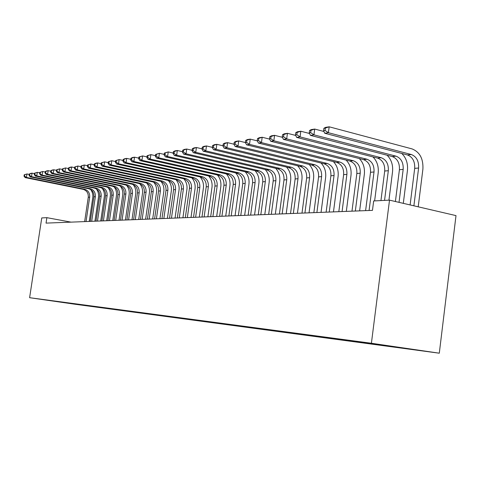 <?xml version="1.0" encoding="UTF-8"?>
<svg xmlns="http://www.w3.org/2000/svg" width="480" height="480" viewBox="0 0 480 480"><rect width="100%" height="100%" fill="white"/><g stroke="black" fill="none" stroke-linecap="round" stroke-linejoin="round"><path stroke-width="0.72" d="M71.022 222.132L46.872 217.668L46.044 223.11L372.468 210.366L373.668 200.952L389.514 200.142L456 215.61L439.296 353.196L75.774 304.35L29.61 297.696L371.406 343.254L439.296 353.196M64.176 302.454L396.99 347.07M64.254 302.67L50.712 300.624M135.522 312.228L50.676 300.654M135.354 311.97L138.378 312.324M397.122 347.304L362.754 342.276L138.33 312.366M387.882 346.062L387.672 345.708M381.84 345.252L381.624 344.88M372.948 344.064L372.732 343.692M367.134 343.284L366.9 342.882M358.572 342.132L358.362 341.772M352.968 341.382L352.746 341.004M344.718 340.278L344.508 339.924M339.318 339.552L339.102 339.192M331.368 338.484L331.158 338.136M326.16 337.788L325.95 337.44M318.48 336.762L318.222 336.33M313.458 336.084L313.248 335.742M306.048 335.094L305.79 334.674M301.188 334.44L300.984 334.104M294.03 333.48L293.778 333.072M289.338 332.85L289.14 332.52M282.42 331.926L282.18 331.53M277.884 331.314L277.686 330.99M271.194 330.42L270.954 330.042M266.802 329.832L266.604 329.508M260.328 328.962L260.1 328.596M256.08 328.392L255.882 328.08M249.81 327.552L249.588 327.204M245.694 327L245.502 326.688M239.616 326.184L239.406 325.848M235.632 325.65L235.44 325.344M229.746 324.864L229.542 324.534M225.882 324.342L225.642 323.97L225.582 324.36M220.17 323.58L219.972 323.262M216.426 323.076L216.198 322.716M210.888 322.332L210.696 322.032M207.246 321.846L207.03 321.498M198.342 320.652L198.126 320.316M189.696 319.494L189.486 319.17M181.296 318.366L181.092 318.054M173.13 317.268L172.932 316.968M131.334 311.67L131.136 311.358M124.506 310.752L124.308 310.452M46.872 217.668L41.754 217.932L29.61 297.696M389.514 200.142L371.406 343.254M235.206 325.656L235.254 325.32M245.136 326.988L245.184 326.646M255.384 328.362L255.432 328.02M265.962 329.778L266.004 329.43M276.882 331.248L276.93 330.888M288.168 332.76L288.216 332.4M299.844 334.326L299.892 333.96M311.916 335.946L311.964 335.562M324.414 337.626L324.468 337.224M337.362 339.36L337.416 338.94M350.778 341.16L350.832 340.722M364.692 343.026L364.752 342.57M379.134 344.964L379.182 344.556M394.128 346.98L394.17 346.656M90.714 189.546C92.466 192 93.15 194.742 92.754 197.778L89.238 221.424M84.648 221.604L88.272 197.292C88.506 193.152 86.784 190.5 83.094 189.336L25.17 177.612L26.43 177.426L24.504 176.1L24.714 174.714L24.216 174.792L24 176.178L24.504 176.1M86.04 221.55L89.67 197.166C89.91 193.02 88.182 190.356 84.486 189.192L26.43 177.426L26.964 173.964L29.226 174.426M24.216 174.792L26.964 173.964L24.714 174.714M24 176.178L25.17 177.612M96.348 188.874C98.16 191.37 98.868 194.172 98.466 197.286L94.92 221.202M90.264 221.382L93.924 196.788C94.158 192.606 92.418 189.924 88.704 188.742L30.252 176.862L31.536 176.67L29.586 175.326L29.802 173.922L29.286 174.006L29.07 175.404L29.586 175.326M91.692 221.328L95.352 196.662C95.592 192.468 93.852 189.774 90.126 188.592L31.536 176.67L32.076 173.166L34.416 173.646M29.286 174.006L30.786 173.37L32.076 173.166L29.802 173.922M29.07 175.404L30.252 176.862M102.114 188.19C103.986 190.728 104.718 193.59 104.31 196.776L100.734 220.974M96.018 221.16L99.708 196.278C99.948 192.042 98.19 189.33 94.44 188.136L35.448 176.094L36.768 175.896L34.794 174.534L35.01 173.118L34.488 173.196L34.266 174.618L34.794 174.534M97.476 221.1L101.172 196.146C101.412 191.898 99.654 189.18 95.898 187.98L36.768 175.896L37.314 172.35L39.738 172.848M34.488 173.196L37.314 172.35L35.01 173.118M34.266 174.618L35.448 176.094M108.018 187.488C109.95 190.068 110.706 192.996 110.292 196.254L106.686 220.74M101.904 220.926L105.624 195.75C105.87 191.466 104.1 188.724 100.314 187.512L40.782 175.302L42.132 175.104L40.134 173.724L40.35 172.29L39.81 172.374L39.594 173.808L40.134 173.724M103.398 220.872L107.13 195.618C107.376 191.322 105.6 188.568 101.808 187.356L42.132 175.104L42.678 171.51L45.192 172.032M39.81 172.374L42.678 171.51L40.35 172.29M39.594 173.808L40.782 175.302M114.066 186.774C116.058 189.402 116.844 192.384 116.424 195.726L112.782 220.506M107.94 220.692L111.69 195.216C111.936 190.878 110.148 188.1 106.332 186.876L46.242 174.492L47.628 174.288L45.6 172.896L45.822 171.438L45.27 171.528L45.048 172.98L45.6 172.896M109.47 220.632L113.232 195.078C113.478 190.728 111.684 187.944 107.856 186.714L47.628 174.288L48.18 170.652L50.784 171.192M45.27 171.528L46.794 170.868L48.18 170.652L45.822 171.438M45.048 172.98L46.242 174.492M120.264 186.048C122.316 188.718 123.126 191.76 122.7 195.18L119.022 220.26M114.114 220.452L117.9 194.664C118.152 190.278 116.346 187.464 112.494 186.222L51.84 173.664L53.262 173.454L51.21 172.044L51.432 170.568L50.862 170.658L50.64 172.128L51.21 172.044M115.68 220.392L119.478 194.526C119.724 190.122 117.918 187.302 114.06 186.054L53.262 173.454L53.82 169.776L56.514 170.34M50.862 170.658L52.398 169.998L53.82 169.776L51.432 170.568M50.64 172.128L51.84 173.664M126.618 185.304C128.73 188.016 129.564 191.124 129.132 194.622L125.424 220.008M120.444 220.206L124.266 194.1C124.518 189.66 122.694 186.81 118.806 185.55L57.582 172.812L59.04 172.596L56.958 171.168L57.186 169.68L56.604 169.77L56.376 171.258L56.958 171.168M122.052 220.14L125.88 193.956C126.132 189.504 124.308 186.642 120.414 185.382L59.04 172.596L59.604 168.87L62.394 169.458M56.604 169.77L59.604 168.87L57.186 169.68M56.376 171.258L57.582 172.812M133.128 184.548C135.3 187.308 136.164 190.47 135.72 194.052L131.982 219.756M126.93 219.954L130.788 193.524C131.04 189.024 129.204 186.138 125.28 184.866L63.468 171.942L64.962 171.72L62.856 170.274L63.084 168.762L62.49 168.852L62.262 170.364L62.856 170.274M128.58 219.888L132.444 193.374C132.696 188.868 130.86 185.97 126.924 184.692L64.962 171.72L65.532 167.946L68.43 168.558M62.49 168.852L65.532 167.946L63.084 168.762M62.262 170.364L63.468 171.942M139.812 183.774C142.038 186.576 142.932 189.804 142.482 193.464L138.708 219.492M133.584 219.69L137.472 192.93C137.73 188.376 135.876 185.454 131.916 184.158L69.51 171.048L71.046 170.82L68.91 169.35L69.138 167.82L68.526 167.916L68.298 169.446L68.91 169.35M135.27 219.624L139.17 192.78C139.428 188.214 137.574 185.28 133.602 183.984L71.046 170.82L71.622 166.998L74.628 167.634M68.526 167.916L70.086 167.238L71.622 166.998L69.138 167.82M68.298 169.446L69.51 171.048M146.664 182.982C148.95 185.832 149.868 189.12 149.412 192.864L145.602 219.222M140.406 219.426L144.33 192.324C144.588 187.71 142.722 184.752 138.726 183.438L75.714 170.13L77.286 169.896L75.126 168.408L75.354 166.86L74.73 166.956L74.496 168.504L75.126 168.408M142.14 219.36L146.076 192.168C146.334 187.542 144.456 184.572 140.454 183.258L77.286 169.896L77.868 166.02L80.988 166.686M74.73 166.956L77.868 166.02L75.354 166.86M74.496 168.504L75.714 170.13M153.696 182.172C156.042 185.07 156.984 188.424 156.522 192.246L152.682 218.946M147.402 219.15L151.368 191.7C151.626 187.026 149.742 184.026 145.704 182.7L82.08 169.188L83.7 168.948L81.504 167.442L81.738 165.87L81.096 165.966L80.856 167.538L81.504 167.442M149.184 219.084L153.156 191.538C153.414 186.852 151.524 183.846 147.48 182.508L83.7 168.948L84.288 165.018L87.522 165.714M81.096 165.966L84.288 165.018L81.738 165.87M80.856 167.538L82.08 169.188M160.914 181.344C163.32 184.284 164.292 187.71 163.824 191.61L159.942 218.664M154.584 218.874L158.586 191.058C158.85 186.33 156.942 183.288 152.874 181.938L88.62 168.216L90.282 167.97L88.056 166.446L88.296 164.85L87.63 164.952L87.396 166.542L88.056 166.446M156.408 218.802L160.422 190.896C160.686 186.15 158.778 183.102 154.692 181.746L90.282 167.97L90.876 163.992L94.236 164.712M87.63 164.952L90.876 163.992L88.296 164.85M87.396 166.542L88.62 168.216M168.33 180.498C170.796 183.486 171.786 186.972 171.318 190.962L167.4 218.37M161.958 218.586L165.996 190.404C166.26 185.61 164.34 182.526 160.23 181.158L95.346 167.22L97.05 166.968L94.794 165.42L95.034 163.806L94.35 163.914L94.11 165.522L94.794 165.42M163.836 218.508L167.88 190.236C168.144 185.424 166.218 182.334 162.102 180.96L97.05 166.968L97.65 162.936L101.136 163.692M94.35 163.914L95.94 163.2L97.65 162.936L95.034 163.806M94.11 165.522L95.346 167.22M175.95 179.634C178.47 182.67 179.49 186.222 179.01 190.29L175.056 218.07M169.53 218.286L173.61 189.726C173.874 184.872 171.936 181.746 167.79 180.36L102.252 166.2L104.01 165.936L101.718 164.37L101.964 162.732L101.262 162.84L101.016 164.472L101.718 164.37M171.456 218.214L175.542 189.558C175.812 184.68 173.868 181.548 169.71 180.156L104.01 165.936L104.616 161.844L108.234 162.636M101.262 162.84L104.616 161.844L101.964 162.732M101.016 164.472L102.252 166.2M183.78 178.746C186.354 181.83 187.398 185.448 186.912 189.606L182.922 217.764M177.312 217.986L181.428 189.036C181.698 184.11 179.736 180.942 175.548 179.532L109.356 165.144L111.168 164.88L108.84 163.284L109.086 161.628L108.366 161.736L108.12 163.398L108.84 163.284M179.292 217.908L183.414 188.862C183.684 183.918 181.722 180.738 177.522 179.322L111.168 164.88L111.78 160.728L115.536 161.556M108.366 161.736L111.78 160.728L109.086 161.628M108.12 163.398L109.356 165.144M191.826 177.84C194.46 180.972 195.528 184.662 195.036 188.898L191.01 217.452M185.304 217.674L189.462 188.322C189.732 183.33 187.758 180.12 183.528 178.686L116.664 164.064L118.524 163.788L116.166 162.174L116.418 160.488L115.674 160.602L115.428 162.288L116.166 162.174M187.338 217.59L191.508 188.142C191.778 183.132 189.798 179.91 185.556 178.476L118.524 163.788L119.148 159.582L123.048 160.44M115.674 160.602L119.148 159.582L116.418 160.488M115.428 162.288L116.664 164.064M200.106 176.91C202.794 180.09 203.886 183.846 203.388 188.178L199.32 217.128M193.524 217.35L197.724 187.59C198 182.526 196.002 179.274 191.73 177.816L124.188 162.948L126.102 162.666L123.708 161.028L123.96 159.318L123.198 159.438L122.946 161.142L123.708 161.028M195.618 217.272L199.824 187.404C200.1 182.322 198.096 179.058 193.818 177.6L126.102 162.666L126.732 158.394L130.782 159.3M123.198 159.438L124.812 158.694L126.732 158.394L123.96 159.318M122.946 161.142L124.188 162.948M208.62 175.95C211.362 179.184 212.484 183.012 211.98 187.428L207.87 216.792M201.984 217.02L206.22 186.84C206.496 181.704 204.48 178.398 200.166 176.922L131.934 161.802L133.908 161.508L131.472 159.846L131.73 158.112L130.938 158.238L130.686 159.966L131.472 159.846M204.132 216.936L208.38 186.648C208.656 181.494 206.634 178.176 202.314 176.694L133.908 161.508L134.538 157.176L138.756 158.124M130.938 158.238L132.564 157.488L134.538 157.176L131.73 158.112M130.686 159.966L131.934 161.802M217.374 174.966C220.182 178.254 221.328 182.154 220.818 186.666L216.672 216.45M210.678 216.684L214.956 186.066C215.238 180.858 213.204 177.504 208.848 176.004L139.908 160.62L141.942 160.32L139.47 158.634L139.728 156.876L138.918 157.002L138.66 158.754L139.47 158.634M212.892 216.594L217.182 185.868C217.464 180.642 215.424 177.276 211.062 175.77L141.942 160.32L142.584 155.922L146.97 156.912M138.918 157.002L142.584 155.922L139.728 156.876M138.66 158.754L139.908 160.62M226.386 173.946C229.26 177.288 230.436 181.26 229.914 185.874L225.726 216.096M219.636 216.33L223.956 185.268C224.238 179.982 222.18 176.58 217.788 175.056L148.134 159.402L150.228 159.09L147.714 157.38L147.978 155.592L147.138 155.724L146.88 157.506L147.714 157.38M221.916 216.24L226.242 185.064C226.53 179.76 224.466 176.346 220.062 174.816L150.228 159.09L150.87 154.626L155.436 155.664M147.138 155.724L150.87 154.626L147.978 155.592M146.88 157.506L148.134 159.402M235.668 172.89C238.602 176.292 239.808 180.348 239.28 185.058L235.056 215.73M228.858 215.97L233.22 184.446C233.502 179.082 231.426 175.626 226.992 174.078L156.606 158.148L158.766 157.83L156.216 156.09L156.48 154.278L155.616 154.41L155.352 156.222L156.216 156.09M231.204 215.88L235.578 184.236C235.866 178.854 233.784 175.386 229.332 173.832L158.766 157.83L159.42 153.294L164.166 154.386M155.616 154.41L159.42 153.294L156.48 154.278M155.352 156.222L156.606 158.148M245.226 171.804C248.232 175.26 249.468 179.4 248.934 184.224L244.662 215.352M238.356 215.604L242.76 183.6C243.048 178.158 240.954 174.648 236.472 173.076L165.348 156.852L167.574 156.522L164.982 154.758L165.252 152.916L164.358 153.054L164.094 154.89L164.982 154.758M240.774 215.508L245.19 183.384C245.484 177.924 243.378 174.396 238.884 172.818L167.574 156.522L168.234 151.92L173.184 153.06M164.358 153.054L168.234 151.92L165.252 152.916M164.094 154.89L165.348 156.852M255.072 170.682C258.15 174.198 259.422 178.422 258.882 183.36L254.568 214.968M248.148 215.22L252.594 182.73C252.888 177.204 250.77 173.64 246.246 172.038L174.366 155.514L176.67 155.178L174.036 153.384L174.3 151.512L173.382 151.656L173.118 153.522L174.036 153.384M250.644 215.124L255.102 182.508C255.396 176.958 253.272 173.382 248.736 171.774L176.67 155.178L177.336 150.498L182.49 151.698M173.382 151.656L175.032 150.858L177.336 150.498L174.3 151.512M173.118 153.522L174.366 155.514M265.224 169.518C268.38 173.094 269.688 177.414 269.142 182.466L264.786 214.572M258.246 214.824L262.74 181.83C263.034 176.22 260.892 172.596 256.32 170.97L183.684 154.14L186.054 153.786L183.378 151.962L183.648 150.06L182.7 150.21L182.43 152.106L183.378 151.962M260.82 214.722L265.32 181.602C265.62 175.968 263.472 172.332 258.894 170.7L186.054 153.786L186.732 149.034L192.102 150.294M182.7 150.21L184.356 149.406L186.732 149.034L183.648 150.06M182.43 152.106L183.684 154.14M275.7 168.318C278.934 171.96 280.278 176.37 279.72 181.548L275.322 214.158M268.662 214.416L273.198 180.906C273.498 175.2 271.338 171.522 266.718 169.866L193.302 152.712L195.756 152.346L193.032 150.498L193.308 148.566L192.324 148.716L192.054 150.642L193.032 150.498M271.32 214.314L275.868 180.666C276.168 174.942 274.002 171.252 269.37 169.584L195.756 152.346L196.44 147.516L202.038 148.842M192.324 148.716L193.986 147.9L196.44 147.516L193.308 148.566M192.054 150.642L193.302 152.712M286.5 167.07C289.824 170.778 291.204 175.29 290.646 180.6L286.2 213.732M279.414 213.996L283.998 179.946C284.298 174.156 282.12 170.418 277.452 168.726L203.244 151.242L205.782 150.864L203.01 148.98L203.286 147.018L202.272 147.174L201.996 149.136L203.01 148.98M282.156 213.888L286.752 179.706C287.052 173.886 284.868 170.13 280.188 168.438L205.782 150.864L206.472 145.95L212.316 147.348M202.272 147.174L203.934 146.346L206.472 145.95L203.286 147.018M201.996 149.136L203.244 151.242M297.654 165.78C301.074 169.554 302.496 174.168 301.926 179.622L297.438 213.294M290.52 213.564L295.146 178.962C295.452 173.07 293.25 169.272 288.54 167.556L213.528 149.718L216.156 149.328L213.33 147.414L213.612 145.416L212.562 145.578L212.286 147.57L213.33 147.414M293.352 213.456L297.99 178.71C298.296 172.794 296.088 168.978 291.366 167.256L216.156 149.328L216.852 144.33L222.948 145.8M212.562 145.578L214.224 144.744L216.852 144.33L213.612 145.416M212.286 147.57L213.528 149.718M309.18 164.442C312.69 168.282 314.154 173.01 313.578 178.608L309.048 212.844M301.992 213.114L306.666 177.936C306.978 171.954 304.752 168.09 299.988 166.338L224.166 148.14L226.884 147.738L224.01 145.788L224.298 143.754L223.212 143.922L222.93 145.956L224.01 145.788M304.92 213L309.606 177.678C309.918 171.672 307.686 167.784 302.916 166.032L226.884 147.738L227.592 142.656L233.958 144.204M223.212 143.922L224.874 143.082L227.592 142.656L224.298 143.754M222.93 145.956L224.166 148.14M321.084 163.05C324.696 166.968 326.214 171.804 325.626 177.564L321.048 212.37M313.854 212.652L318.576 176.886C318.888 170.796 316.638 166.866 311.832 165.084L235.182 146.508L237.996 146.094L235.074 144.108L235.356 142.038L234.234 142.212L233.946 144.282L235.074 144.108M316.884 212.538L321.618 176.616C321.93 170.502 319.674 166.554 314.856 164.76L237.996 146.094L238.716 140.922L245.37 142.56L246.528 142.368L246.822 140.262L245.658 140.442L245.364 142.548L246.594 144.822L249.51 144.384L246.528 142.368M234.234 142.212L235.896 141.36L238.716 140.922L235.356 142.038M233.946 144.282L235.182 146.508M333.39 161.61C337.116 165.594 338.682 170.556 338.088 176.484L333.468 211.89M326.124 212.172L330.894 175.794C331.206 169.602 328.938 165.6 324.084 163.782L246.594 144.822M329.256 212.052L334.038 175.512C334.356 169.296 332.076 165.276 327.21 163.452L249.51 144.384L250.236 139.122L257.268 140.868M245.658 140.442L247.32 139.578L250.236 139.122L246.822 140.262M346.128 160.104C349.968 164.166 351.588 169.254 350.988 175.362L346.32 211.386M338.82 211.68L343.638 174.66C343.956 168.366 341.664 164.292 336.762 162.438L258.426 143.064L261.45 142.62L258.414 140.562L258.702 138.42L257.496 138.606L257.202 140.748L258.414 140.562M342.066 211.554L346.896 174.372C347.214 168.048 344.916 163.956 339.996 162.096L261.45 142.62L262.182 137.256L269.604 139.122M257.496 138.606L259.158 137.73L262.182 137.256L258.702 138.42M257.202 140.748L258.426 143.064M359.304 158.544C363.276 162.684 364.956 167.904 364.344 174.204L359.628 210.864M351.972 211.164L356.838 173.496C357.162 167.088 354.846 162.936 349.89 161.046L270.696 141.252L273.834 140.784L270.738 138.69L271.032 136.506L269.778 136.704L269.484 138.882L270.738 138.69M355.332 211.032L360.216 173.196C360.534 166.758 358.212 162.588 353.244 160.692L273.834 140.784L274.578 135.324L282.414 137.316M269.778 136.704L271.434 135.816L274.578 135.324L271.032 136.506M269.484 138.882L270.696 141.252M372.954 156.918C377.064 161.13 378.804 166.494 378.186 173.004L374.628 200.904M365.604 210.63L370.518 172.284C370.842 165.756 368.502 161.532 363.498 159.606L283.434 139.362L286.692 138.882L283.536 136.746L283.836 134.52L282.534 134.724L282.234 136.944L283.536 136.746M369.084 210.498L374.016 171.972C374.34 165.42 371.994 161.172 366.978 159.234L286.692 138.882L287.442 133.314L295.722 135.444M282.534 134.724L284.184 133.824L287.442 133.314L283.836 134.52M282.234 136.944L283.434 139.362M387.096 155.22C391.35 159.51 393.168 165.024 392.538 171.756L388.944 200.166M380.94 200.58L384.702 171.024C385.026 164.382 382.662 160.074 377.61 158.106L296.664 137.406L300.054 136.902L296.826 134.724L297.132 132.456L295.776 132.666L295.476 134.934L296.826 134.724M384.558 200.394L388.326 170.706C388.656 164.028 386.286 159.702 381.216 157.728L300.054 136.902L300.81 131.232L309.552 133.5M295.776 132.666L297.42 131.76L300.81 131.232L297.132 132.456M295.476 134.934L296.664 137.406M401.754 153.45C406.176 157.818 408.072 163.488 407.436 170.466L403.308 203.352M395.406 201.51L399.414 169.722C399.744 162.954 397.356 158.568 392.25 156.558L310.422 135.366L313.944 134.844L310.65 132.63L310.956 130.314L309.552 130.53L309.246 132.84L310.65 132.63M399.03 202.356L403.176 169.386C403.512 162.588 401.118 158.178 396 156.156L313.944 134.844L314.712 129.06L323.94 131.49M309.552 130.53L311.184 129.612L314.712 129.06L310.956 130.314M309.246 132.84L310.422 135.366M323.88 128.31L323.568 130.662L325.032 130.44L325.344 128.082L323.88 128.31L325.5 127.38L329.172 126.804L412.056 148.902C419.79 152.022 423.402 158.76 422.898 169.122L418.212 206.82M410.118 204.936L414.69 168.366C415.026 161.472 412.614 156.996 407.454 154.944L324.726 133.248L328.398 132.702L325.032 130.44M413.892 205.812L418.602 168.018C418.938 161.094 416.52 156.594 411.348 154.53L328.398 132.702L329.172 126.804L325.344 128.082M323.568 130.662L324.726 133.248M88.272 197.292L89.67 197.166M83.094 189.336L84.486 189.192M93.924 196.788L95.352 196.662M88.704 188.742L90.126 188.592M99.708 196.278L101.172 196.146M94.44 188.136L95.898 187.98M105.624 195.75L107.13 195.618M100.314 187.512L101.808 187.356M111.69 195.216L113.232 195.078M106.332 186.876L107.856 186.714M117.9 194.664L119.478 194.526M112.494 186.222L114.06 186.054M124.266 194.1L125.88 193.956M118.806 185.55L120.414 185.382M130.788 193.524L132.444 193.374M125.28 184.866L126.924 184.692M137.472 192.93L139.17 192.78M131.916 184.158L133.602 183.984M144.33 192.324L146.076 192.168M138.726 183.438L140.454 183.258M151.368 191.7L153.156 191.538M145.704 182.7L147.48 182.508M158.586 191.058L160.422 190.896M152.874 181.938L154.692 181.746M165.996 190.404L167.88 190.236M160.23 181.158L162.102 180.96M173.61 189.726L175.542 189.558M167.79 180.36L169.71 180.156M181.428 189.036L183.414 188.862M175.548 179.532L177.522 179.322M189.462 188.322L191.508 188.142M183.528 178.686L185.556 178.476M197.724 187.59L199.824 187.404M191.73 177.816L193.818 177.6M206.22 186.84L208.38 186.648M200.166 176.922L202.314 176.694M214.956 186.066L217.182 185.868M208.848 176.004L211.062 175.77M223.956 185.268L226.242 185.064M217.788 175.056L220.062 174.816M233.22 184.446L235.578 184.236M226.992 174.078L229.332 173.832M242.76 183.6L245.19 183.384M236.472 173.076L238.884 172.818M252.594 182.73L255.102 182.508M246.246 172.038L248.736 171.774M262.74 181.83L265.32 181.602M256.32 170.97L258.894 170.7M273.198 180.906L275.868 180.666M266.718 169.866L269.37 169.584M283.998 179.946L286.752 179.706M277.452 168.726L280.188 168.438M295.146 178.962L297.99 178.71M288.54 167.556L291.366 167.256M306.666 177.936L309.606 177.678M299.988 166.338L302.916 166.032M318.576 176.886L321.618 176.616M311.832 165.084L314.856 164.76M330.894 175.794L334.038 175.512M324.084 163.782L327.21 163.452M343.638 174.66L346.896 174.372M336.762 162.438L339.996 162.096M356.838 173.496L360.216 173.196M349.89 161.046L353.244 160.692M370.518 172.284L374.016 171.972M363.498 159.606L366.978 159.234M384.702 171.024L388.326 170.706M377.61 158.106L381.216 157.728M399.414 169.722L403.176 169.386M392.25 156.558L396 156.156M414.69 168.366L418.602 168.018M407.454 154.944L411.348 154.53"/></g></svg>
